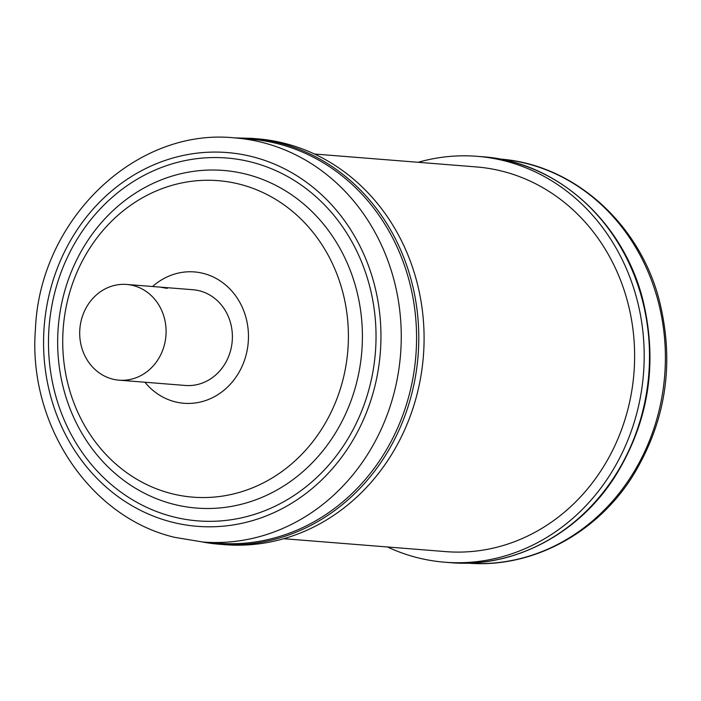 <?xml version="1.0" encoding="UTF-8"?>
<svg xmlns="http://www.w3.org/2000/svg" width="701" height="701" viewBox="0 0 701 701"><rect width="100%" height="100%" fill="white"/><g stroke="black" fill="none" stroke-linecap="round" stroke-linejoin="round"><path stroke-width="1.05" d="M418.147 162.29A203.588 183.049 94.6 0 1 477.197 156.332A203.588 183.049 94.6 0 1 627.894 272.251A203.588 183.049 94.6 0 1 608.792 476.724A203.588 183.049 94.6 0 1 444.828 562.22A203.588 183.049 94.6 0 1 387.469 546.982M126.706 284.457L193.003 289.741A48.01 43.164 94.6 0 1 196.762 290.223A48.01 43.164 94.6 0 1 232.013 343.122A48.01 43.164 94.6 0 1 185.371 385.462L119.074 380.17A48.01 43.164 94.6 0 1 115.323 379.688A48.01 43.164 94.6 0 1 80.072 326.789A48.01 43.164 94.6 0 1 126.706 284.457A48.01 43.164 94.6 0 1 130.465 284.939A48.01 43.164 94.6 0 1 165.716 337.838A48.01 43.164 94.6 0 1 119.074 380.17M166.961 288.33L160.214 287.13L167.355 288.304M202.168 541.961L219.413 544.248A203.588 183.049 94.6 0 0 416.315 371.215A203.588 183.049 94.6 0 0 279.217 142.899A203.588 183.049 94.6 0 0 251.782 138.351L257.083 138.78A203.588 183.049 94.6 0 1 284.527 143.319A203.588 183.049 94.6 0 1 421.616 371.635A203.588 183.049 94.6 0 1 224.723 544.668L219.413 544.248A203.588 183.049 94.6 0 1 202.23 541.961M250.31 139.149A202.677 182.225 94.6 0 1 277.631 143.67A202.677 182.225 94.6 0 1 414.107 370.969A202.677 182.225 94.6 0 1 218.09 543.231L202.782 542.004A202.677 182.225 94.6 0 0 398.799 369.751A202.677 182.225 94.6 0 0 262.314 142.452A202.677 182.225 94.6 0 0 235.001 137.931L250.31 139.149M283.765 538.71L445.678 551.617A192.959 173.489 -85.4 0 0 632.284 387.627A192.959 173.489 -85.4 0 0 502.354 171.237A192.959 173.489 -85.4 0 0 476.356 166.934L314.442 154.018M482.498 156.752C556.831 161.598 623.697 221.77 643.071 300.72C658.029 363.828 648.6 422.58 614.777 476.96C578.001 534.442 513.211 568.283 450.138 562.649A203.588 183.049 -85.4 0 0 614.094 477.153A203.588 183.049 -85.4 0 0 633.205 272.68A203.588 183.049 -85.4 0 0 482.498 156.752L477.197 156.332M467.523 563.113A202.677 182.225 -85.4 0 0 630.138 477.959A202.677 182.225 -85.4 0 0 649.292 274.713A202.677 182.225 -85.4 0 0 499.752 159.048M172.087 522.149A187.482 168.564 94.6 0 1 48.422 297.899A187.482 168.564 94.6 0 1 252.43 156.735A187.482 168.564 94.6 0 1 376.104 380.976A187.482 168.564 94.6 0 1 172.087 522.149M246.314 174.225A169.353 152.266 94.6 0 1 358.018 376.787A169.353 152.266 94.6 0 1 173.743 504.299A169.353 152.266 94.6 0 1 62.038 301.737A169.353 152.266 94.6 0 1 246.314 174.225M251.265 162.062A182.015 163.648 94.6 0 1 371.32 379.767A182.015 163.648 94.6 0 1 173.261 516.821A182.015 163.648 94.6 0 1 53.197 299.108A182.015 163.648 94.6 0 1 251.265 162.062M171.552 493.618A158.759 142.741 94.6 0 1 66.832 303.735A158.759 142.741 94.6 0 1 239.576 184.197A158.759 142.741 94.6 0 1 344.296 374.08A158.759 142.741 94.6 0 1 171.552 493.618M152.573 286.516A65.876 59.234 94.6 0 1 203.308 273.399A65.876 59.234 94.6 0 1 246.761 352.2A65.876 59.234 94.6 0 1 175.075 401.804A65.876 59.234 94.6 0 1 144.941 382.238M450.138 562.649L444.828 562.22M499.138 158.996C572.743 163.841 638.874 222.419 659.054 299.423C675.124 362.995 666.046 422.352 631.838 477.486C595.228 534.758 530.307 568.73 466.91 563.069M251.782 138.351L234.388 137.887M235.001 137.931C135.538 127.231 39.852 219.807 35.471 328.681C27.593 423.86 89.553 517.583 174.987 537.404L202.782 542.004"/></g></svg>
